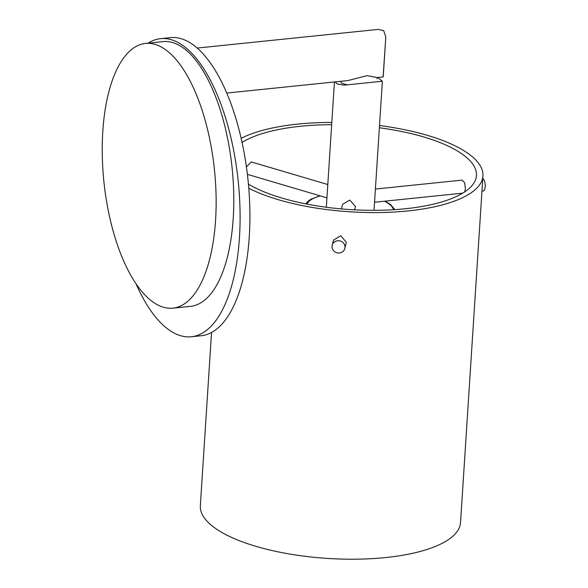 <?xml version="1.0" encoding="UTF-8"?>
<svg xmlns="http://www.w3.org/2000/svg" width="588" height="588" viewBox="0 0 588 588"><rect width="100%" height="100%" fill="white"/><g stroke="black" fill="none" stroke-linecap="round" stroke-linejoin="round"><path stroke-width="0.88" d="M148.088 43.167A149.844 62.615 84.1 0 1 160.59 38.646A149.844 62.615 84.1 0 1 239.456 237.589A149.844 62.615 84.1 0 1 191.313 336.762A149.844 62.615 84.1 0 1 136.004 283.798M172.821 308.163L190.475 306.348A133.072 55.603 -95.9 0 0 233.23 218.28A133.072 55.603 -95.9 0 0 163.199 41.608L145.545 43.431A133.072 55.603 -95.9 0 0 102.79 131.492A133.072 55.603 -95.9 0 0 172.821 308.163A133.072 55.603 -95.9 0 0 215.576 220.096A133.072 55.603 -95.9 0 0 145.545 43.431M160.59 38.646L170.417 37.632A149.844 62.615 84.1 0 1 249.283 236.574A149.844 62.615 84.1 0 1 201.14 335.748L191.313 336.762M226.792 93.051L347.934 80.571L367.022 75.654L377.18 77.557L383.119 76.947L385.801 36.897L383.655 30.591L378.224 29.4L197.245 48.047M346.846 84.716L341.724 83.268L340.327 81.357M377.694 77.506L382.376 81.225L344.009 85.179L336.814 83.775L335.292 81.872M382.376 81.225L374.056 209.872A23.895 8.136 -176.3 0 1 373.99 210.335M326.369 207.255A23.895 8.136 -176.3 0 1 326.362 206.785L334.432 81.96M354.623 209.843L355.395 206.388L349.779 200.089L342.606 204.234L341.422 208.916M248.445 184.169A123.855 42.152 3.7 0 0 382.237 210.217A123.855 42.152 3.7 0 0 476.03 178.149A123.855 42.152 -176.3 0 0 476.442 175.511A123.855 42.152 -176.3 0 0 379.37 127.787M242.08 142.436A123.855 42.152 -176.3 0 1 331.669 124.707M326.943 197.855L247.408 174.357M246.431 166.874L251.319 161.943L327.803 184.529M375.409 189.049L462.109 180.119L464.623 182.743L465.402 188.777L464.733 191.872M248.797 188.263A130.367 44.365 3.7 0 0 388.749 212.297A130.367 44.365 3.7 0 0 482.505 178.708A130.367 44.365 -176.3 0 0 482.946 175.93A130.367 44.365 -176.3 0 0 379.51 125.538M241.168 138.327A130.367 44.365 -176.3 0 1 331.816 122.451M211.548 332.463L200.339 505.739A130.367 44.365 3.7 0 0 323.466 558.137A130.367 44.365 3.7 0 0 460.088 525.334A130.367 44.365 -176.3 0 0 460.529 522.563L482.946 175.93M333.514 240.132L340.761 235.744L346.303 242.285L344.833 248.481A6.512 6.115 14.2 0 1 337.563 252.928A6.512 6.115 14.2 0 1 332.044 246.328A6.512 6.115 -165.8 0 1 332.205 245.284L333.514 240.132M481.962 191.166L483.115 191.049A6.512 2.72 -95.9 0 0 485.21 186.741A6.512 2.72 84.1 0 0 482.785 178.414M332.205 245.284A6.512 6.115 -165.8 0 1 339.467 240.845A6.512 6.115 -165.8 0 1 344.994 247.445A6.512 6.115 14.2 0 1 344.833 248.481M307.149 204.146A43.438 14.781 -176.3 0 1 320.313 195.9M384.471 201.214A43.438 14.781 -176.3 0 1 393.453 209.725M385.801 36.897L383.214 76.844M319.872 195.767L310.876 199.244L307.627 201.574L305.709 203.867M385.015 201.155L390.344 204.352L394.915 209.629M462.734 193.151L374.556 202.235M377.165 77.557L377.092 78.777"/></g></svg>
